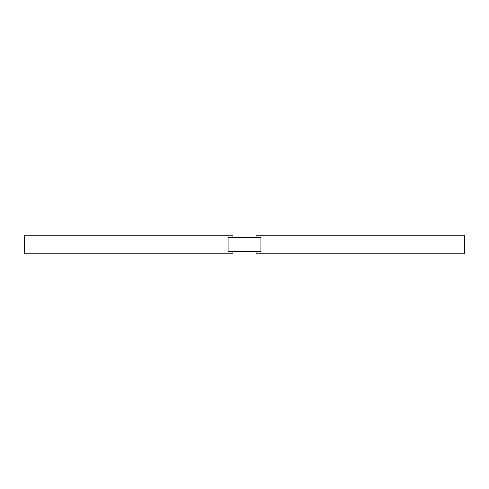 <?xml version="1.0" encoding="UTF-8"?>
<svg xmlns="http://www.w3.org/2000/svg" width="489" height="489" viewBox="0 0 489 489"><rect width="100%" height="100%" fill="white"/><g stroke="black" fill="none" stroke-linecap="round" stroke-linejoin="round"><path stroke-width="0.73" d="M232.917 251.45L232.917 253.767L24.45 253.767L24.45 235.233L232.917 235.233L232.917 237.55M228.1 237.55L228.1 251.45L260.9 251.45L260.9 237.55L228.1 237.55M256.083 251.45L256.083 253.767L464.55 253.767L464.55 235.233L256.083 235.233L256.083 237.55"/></g></svg>
